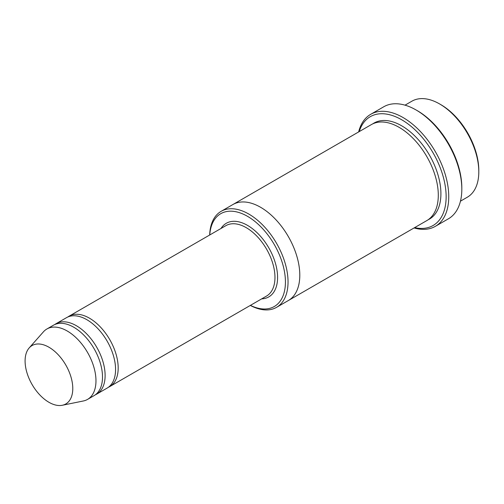 <?xml version="1.0" encoding="UTF-8"?>
<svg xmlns="http://www.w3.org/2000/svg" width="504" height="504" viewBox="0 0 504 504"><rect width="100%" height="100%" fill="white"/><g stroke="black" fill="none" stroke-linecap="round" stroke-linejoin="round"><path stroke-width="0.76" d="M95.35 394.802A40.654 23.468 -120 0 0 96.699 394.115A40.654 23.468 -120 0 0 102.929 361.544A40.654 23.468 -120 0 0 76.375 325.723A40.654 23.468 -120 0 0 56.051 323.707A40.654 23.468 -120 0 0 54.785 324.532M56.051 323.707L66.503 317.671A40.654 23.468 60 0 1 86.827 319.687A40.654 23.468 60 0 1 113.381 355.509A40.654 23.468 60 0 1 107.15 388.08L96.699 394.115M250.406 305.374A53.581 30.939 -120 0 0 285.415 280.854A53.581 30.939 -120 0 0 248.491 216.909A53.581 30.939 -120 0 0 209.752 234.965M405.027 105.16L411.888 101.197A55.434 32.004 60 0 1 439.601 103.944L439.601 103.944A55.434 32.004 60 0 1 478.8 171.833A55.434 32.004 60 0 1 467.321 197.209L460.461 201.172M440.912 104.7L439.601 103.944L440.912 104.7A53.581 30.939 60 0 1 478.8 170.327L478.8 171.833M250.324 305.424A55.434 32.004 -120 0 0 276.557 307.346A55.434 32.004 -120 0 0 285.056 262.924A55.434 32.004 -120 0 0 248.844 214.08A55.434 32.004 -120 0 0 221.13 211.333A55.434 32.004 -120 0 0 209.677 235.009M108.417 387.255A40.654 23.468 -120 0 0 109.765 386.574A40.654 23.468 -120 0 0 115.996 353.997A40.654 23.468 -120 0 0 89.441 318.175A40.654 23.468 -120 0 0 69.111 316.166A40.654 23.468 -120 0 0 67.851 316.991M29.188 347.924L43.42 331.846A40.654 23.468 60 0 1 46.904 328.986L53.437 325.219A40.654 23.468 60 0 1 73.76 327.228A40.654 23.468 60 0 1 100.315 363.05A40.654 23.468 60 0 1 94.084 395.627L87.551 399.401A40.654 23.468 60 0 1 83.336 400.982L62.294 405.273A33.718 19.467 60 0 1 32.073 384.489A33.718 19.467 60 0 1 29.188 347.924A33.718 19.467 60 0 1 48.938 347.224A33.718 19.467 60 0 1 71.732 379.846A33.718 19.467 60 0 1 62.294 405.273M46.904 328.986A40.654 23.468 60 0 1 67.227 331.002A40.654 23.468 60 0 1 93.782 366.824A40.654 23.468 60 0 1 87.551 399.401M414.647 227.619A62.824 36.269 -120 0 0 433.125 152.945A62.824 36.269 -120 0 0 359.213 131.607M232.659 204.674A55.434 32.004 60 0 1 232.886 204.542L371.385 124.582A55.434 32.004 60 0 1 399.099 127.329A55.434 32.004 60 0 1 435.311 176.173A55.434 32.004 60 0 1 426.819 220.594L288.32 300.554A55.434 32.004 60 0 1 288.093 300.686M370.686 114.32L383.752 106.772A64.669 37.34 60 0 1 416.084 109.979L417.394 110.729A62.824 36.269 60 0 1 461.815 187.677L461.815 189.183A64.669 37.34 60 0 1 448.421 218.793L435.355 226.334A64.669 37.34 -120 0 0 445.271 174.51A64.669 37.34 -120 0 0 403.017 117.52A64.669 37.34 -120 0 0 370.686 114.32A64.669 37.34 -120 0 0 358.646 131.935M288.32 300.554A55.434 32.004 60 0 0 296.818 256.139A55.434 32.004 60 0 0 260.599 207.289A55.434 32.004 60 0 0 232.886 204.542A55.434 32.004 60 0 1 260.599 207.289A55.434 32.004 60 0 1 296.812 256.139A55.434 32.004 60 0 1 288.32 300.554L276.557 307.346M417.394 110.729L416.084 109.979A64.669 37.34 60 0 1 461.815 189.183M414.08 227.947A64.669 37.34 -120 0 0 435.355 226.334M261.664 298.878A42.5 24.539 -120 0 0 268.783 247.823A42.5 24.539 -120 0 0 221.01 228.463M109.765 386.574L266.553 296.05A40.654 23.468 -120 0 0 266.553 249.115A40.654 23.468 -120 0 0 225.905 225.641L69.111 316.166M372.721 123.883A55.434 32.004 60 0 1 401.713 125.817A55.434 32.004 60 0 1 438.272 175.858A55.434 32.004 60 0 1 428.091 219.788M232.886 204.542L221.13 211.333"/></g></svg>
